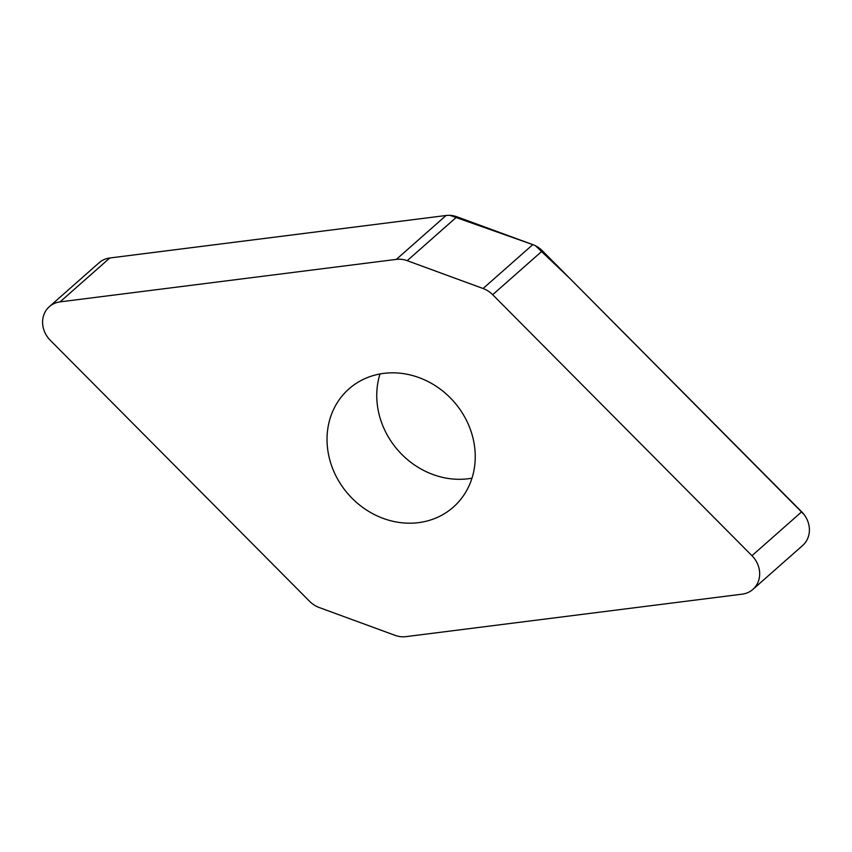 <?xml version="1.0" encoding="UTF-8"?>
<svg xmlns="http://www.w3.org/2000/svg" width="852" height="852" viewBox="0 0 852 852"><rect width="100%" height="100%" fill="white"/><g stroke="black" fill="none" stroke-linecap="round" stroke-linejoin="round"><path stroke-width="1.28" d="M407.203 260.68A24.282 21.619 -131.4 0 0 396.35 259.381L60.066 301.874A24.282 21.619 -131.4 0 0 49.341 306.656A24.282 21.619 -131.4 0 0 50.311 340.331L309.595 601.31A24.282 21.619 -131.4 0 0 319.202 607.519L395.072 635.347A24.282 21.619 -131.4 0 0 405.914 636.646L742.209 594.153A24.282 21.619 -131.4 0 0 752.923 589.371A24.282 21.619 -131.4 0 0 751.965 555.696L492.669 294.707A24.282 21.619 -131.4 0 0 483.073 288.508L407.203 260.68L456.928 216.791L532.798 244.62A24.282 21.619 48.6 0 1 542.404 250.829L801.689 511.807A24.282 21.619 48.6 0 1 802.659 545.482L752.923 589.371M49.341 306.656L99.077 262.767A24.282 21.619 48.6 0 1 109.791 257.986L446.086 215.492A24.282 21.619 48.6 0 1 456.928 216.791M380.013 373.964A78.853 70.194 -131.4 0 0 398.235 450.58A78.853 70.194 -131.4 0 0 471.987 478.174M418.502 522.649A78.853 70.194 48.6 0 1 336.412 476.854A78.853 70.194 48.6 0 1 348.958 388.895A78.853 70.194 48.6 0 1 383.773 373.378A78.853 70.194 48.6 0 1 465.863 419.173A78.853 70.194 48.6 0 1 453.317 507.132A78.853 70.194 48.6 0 1 418.502 522.649M804.107 514.576L569.86 278.455L535.557 245.823M483.073 288.508L532.798 244.62L450.005 215.354M396.35 259.381L446.086 215.492L109.759 257.996M109.791 257.986L60.066 301.874M801.689 511.807L751.965 555.696M542.404 250.829L492.669 294.707"/></g></svg>
